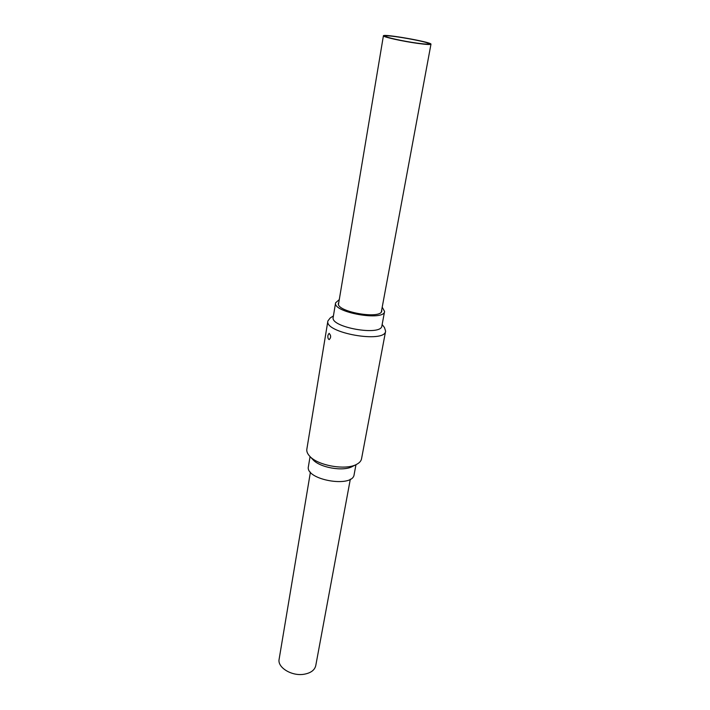 <?xml version="1.0" encoding="UTF-8"?>
<svg xmlns="http://www.w3.org/2000/svg" width="710" height="710" viewBox="0 0 710 710"><rect width="100%" height="100%" fill="white"/><g stroke="black" fill="none" stroke-linecap="round" stroke-linejoin="round"><path stroke-width="1.06" d="M327.94 335.289L329.103 333.345C331.108 335.439 331.162 337.516 329.236 339.584C328.091 339.158 327.656 337.729 327.94 335.289M382.211 307.19L384.58 311.459C384.181 321.541 332.52 312.435 335.59 302.824L339.282 299.62M381.705 309.888L381.758 310.918C381.385 319.837 335.732 311.788 338.43 303.276L338.83 302.327M384.58 311.459L381.882 325.943C381.403 336.38 330.052 327.328 333.176 317.352L335.59 302.824M382.14 324.532L384.447 327.496L385.619 331.144C385.06 343.649 324.133 332.91 327.887 320.964L330.239 317.938L333.416 315.932M385.619 331.144L361.532 458.829C361.088 461.047 359.429 462.893 356.553 464.384C345.752 470.544 317.672 465.591 309.622 456.113C307.43 453.726 306.498 451.418 306.844 449.19L327.887 320.964M356.553 464.384L352.275 466.559C343.152 471.742 319.704 467.606 312.906 459.618L309.622 456.113M355.976 464.677L354.13 474.564C352.932 488.32 304.839 479.836 308.415 466.505L310.066 456.583M416.788 43.088C402.943 41.198 384.598 37.124 385.45 36.166C384.935 34.044 430.145 42.014 428.929 43.825C428.512 44.375 424.456 44.135 416.788 43.088M310.421 472.15L279.128 659.199C277.193 667.382 291.615 676.328 303.871 674.278C310.669 673.107 314.636 670.24 315.755 665.652L350.323 479.179M417.702 43.39C402.552 41.322 382.468 36.858 383.409 35.811C382.859 33.494 432.275 42.209 430.97 44.197C430.508 44.792 426.089 44.526 417.702 43.39M381.341 311.867L430.97 44.197M338.492 304.306L383.409 35.811"/></g></svg>
